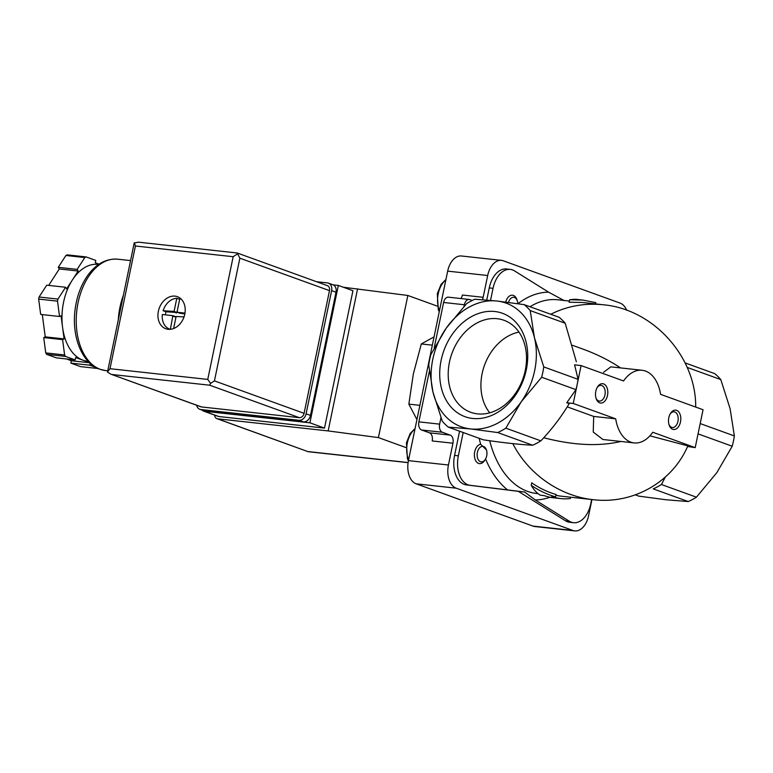 <?xml version="1.0" encoding="UTF-8"?>
<svg xmlns="http://www.w3.org/2000/svg" width="773" height="773" viewBox="0 0 773 773"><rect width="100%" height="100%" fill="white"/><g stroke="black" fill="none" stroke-linecap="round" stroke-linejoin="round"><path stroke-width="1.16" d="M564.29 300.639L548.617 292.175L514.557 270.917A24.359 15.257 -83.7 0 0 510.286 269.4L506.518 268.985A24.359 15.257 -83.7 0 0 489.261 287.914L486.758 300.03M463.172 432.522L458.35 455.819A24.359 15.257 -83.7 0 0 470.158 485.309L524.654 492.024L535.187 499.928L569.257 521.186L565.478 520.77L518.316 491.338L466.39 484.893A24.359 15.257 -83.7 0 1 454.572 455.413L459.587 431.218M486.449 449.934L480.651 444.282A9.74 6.107 96.3 0 0 474.796 458.399A9.74 6.107 96.3 0 0 484.777 460.244L485.444 459.152A7.798 4.88 96.3 0 0 486.024 458.012A7.798 4.88 96.3 0 0 486.449 449.934A7.798 4.88 96.3 0 0 481.705 446.465A7.798 4.88 96.3 0 0 477.376 452.427A7.798 4.88 96.3 0 0 479.395 461.066A7.798 4.88 96.3 0 0 485.444 459.152M434.059 336.873L421.314 343.956L413.362 373.852L408.849 404.134L416.937 419.565M432.339 345.164L421.314 343.956M419.884 405.342L408.849 404.134M582.707 300.059L575.247 299.238L569.624 299.74L582.707 300.059L595.809 302.639L595.548 303.915M595.587 303.712A99.872 62.574 -83.7 0 1 596.138 303.982M570.629 497.213L570.358 498.517A99.872 62.574 -83.7 0 1 560.995 498.604A99.872 62.574 -83.7 0 1 551.758 496.45L555.584 496.875C546.965 494.391 538.839 490.526 531.196 485.289C533.892 489.985 536.955 493.29 540.395 495.203L544.211 495.628A99.872 62.574 96.3 0 0 553.449 497.783L560.995 498.604M573.247 403.467L577.17 384.519A73.077 56.303 109.9 0 1 575.953 389.65L566.754 402.752L573.247 403.467L615.704 418.84L593.683 416.425L567.256 406.859M581.093 365.571L574.6 364.856L578.088 379.35A73.077 56.303 109.9 0 1 577.17 384.519L581.093 365.571L623.55 380.944A36.534 22.89 -83.7 0 1 642.131 370.277A36.534 22.89 -83.7 0 1 660.596 394.356L703.053 409.729L695.207 447.625L652.75 432.252A36.534 22.89 -83.7 0 1 634.169 442.919A36.534 22.89 -83.7 0 1 615.704 418.84M578.088 379.35L543.786 366.924L534.472 337.83A65.763 50.67 -70.1 0 0 496.971 301.016L474.825 299.228A73.077 56.303 -70.1 0 0 466.641 303.605L446.224 328.158A65.763 50.67 -70.1 0 0 432.977 392.114A65.763 50.67 -70.1 0 0 470.477 428.928A65.763 50.67 -70.1 0 0 521.224 401.786A65.763 50.67 -70.1 0 0 534.472 337.83L530.22 310.572A73.077 56.303 -70.1 0 0 524.171 304.639L496.971 301.016A65.763 50.67 -70.1 0 0 446.224 328.158L430.861 354.556A73.077 56.303 -70.1 0 0 428.725 364.856L432.977 392.114L442.291 421.208A73.077 56.303 -70.1 0 0 448.33 427.14L470.477 428.928L497.686 432.551A73.077 56.303 -70.1 0 0 505.861 428.174L521.224 401.786L541.651 377.234A73.077 56.303 -70.1 0 0 543.786 366.924M575.953 389.65L541.651 377.234M695.69 407.062C696.27 356.894 653.388 309.297 603.558 304.794L582.542 302.485L569.102 302.224L569.624 299.74M642.131 370.277L610.844 366.846L603.626 372.257M620.574 367.919C609.424 360.44 596.65 354.082 582.253 348.845L572.522 345.318M603.558 304.794C584.784 302.861 567.179 306.021 550.753 314.263M497.686 432.551L532.684 445.219C519.388 444.543 502.943 442.736 483.328 439.818L448.33 427.14M532.684 445.219A73.077 56.303 -70.1 0 0 540.858 440.852L505.861 428.174M566.754 402.752L569.199 403.641C561.401 416.734 551.961 429.131 540.858 440.852M635.425 494.894L638.894 496.15L666.104 499.764L688.25 501.551A73.077 56.303 -70.1 0 0 696.425 497.184L716.851 472.622L732.215 446.234L698.058 433.866M732.215 446.234A73.077 56.303 -70.1 0 0 734.35 435.933L700.183 423.556M512.808 443.625C528.423 474.245 560.038 496.247 593.413 499.706L561.256 496.189A97.427 61.048 -83.7 0 1 555.932 495.213M555.584 496.875L556.077 494.498C547.448 492.014 539.322 488.121 531.708 482.806L531.196 485.289M668.809 417.7A9.74 6.107 96.3 0 0 669.138 425.034A9.74 6.107 96.3 0 0 677.931 427.44A9.74 6.107 96.3 0 0 679.506 413.082A9.74 6.107 96.3 0 0 670.404 413.516A9.74 6.107 96.3 0 0 668.809 417.7M595.809 391.264A9.74 6.107 96.3 0 0 596.147 398.607A9.74 6.107 96.3 0 0 604.94 401.003A9.74 6.107 96.3 0 0 606.515 386.645A9.74 6.107 96.3 0 0 597.403 387.089A9.74 6.107 96.3 0 0 595.809 391.264M687.564 446.504L695.207 447.625M593.413 499.706C633.135 504.469 672.549 482.004 687.844 445.866L649.9 435.837M543.728 437.731C573.073 445.364 598.814 446.61 620.932 441.47M593.683 416.425L593.239 432.059L602.882 439.489L634.169 442.919M734.35 435.933L730.099 408.666L720.784 379.572A73.077 56.303 -70.1 0 0 714.745 373.639L685.197 362.943M530.22 310.572L565.208 323.24L576.349 361.764M565.208 323.24A73.077 56.303 -70.1 0 0 559.169 317.307L524.171 304.639M472.651 418.454A54.989 42.37 109.9 0 1 452.369 334.197A54.989 42.37 109.9 0 1 526.152 342.284A54.989 42.37 109.9 0 1 472.651 418.454M720.784 379.572L687.265 367.436M665.224 477.212L661.437 484.507L696.425 497.184M688.25 501.551L653.253 488.884A73.077 56.303 -70.1 0 0 661.437 484.507M517.833 303.702A7.798 4.88 96.3 0 0 517.321 300.871L516.915 299.653A9.74 6.107 96.3 0 0 511.204 295.267A9.74 6.107 96.3 0 0 505.726 302.059M490.546 300.368L493.039 288.329A24.359 15.257 -83.7 0 1 510.286 269.4M429.334 371.388L418.879 421.865A6.822 4.271 -83.7 0 0 421.594 429.981L429.479 432.832L450.234 435.112L442.349 432.252A6.822 4.271 -83.7 0 1 439.634 424.135L440.968 417.729M524.654 492.024L518.316 491.338M591.654 499.513L590.775 503.774A24.359 15.257 -83.7 0 1 573.527 522.703A24.359 15.257 -83.7 0 1 569.257 521.186M573.527 522.703L569.749 522.287A24.359 15.257 -83.7 0 1 565.478 520.77M464.022 306.379L464.36 304.755A6.822 4.271 -83.7 0 1 469.192 299.46A6.822 4.271 -83.7 0 1 469.82 299.605L472.206 300.465M434.194 347.927L443.605 302.485A6.822 4.271 -83.7 0 1 448.437 297.18L469.192 299.46M429.479 432.832A6.822 4.271 -83.7 0 1 432.194 440.948L452.949 443.219A6.822 4.271 -83.7 0 0 450.234 435.112M482.352 299.682A6.822 4.271 -83.7 0 0 483.164 297.305L462.409 295.035A6.822 4.271 -83.7 0 1 460.901 298.552M591.944 499.551L588.582 515.755A19.489 12.213 -83.7 0 1 574.783 530.896A19.489 12.213 -83.7 0 1 572.977 530.481L456.196 488.188A19.489 12.213 -83.7 0 1 448.437 465.008L452.949 443.219M483.164 297.305L487.676 275.517A19.489 12.213 -83.7 0 1 501.484 260.375A19.489 12.213 -83.7 0 1 503.281 260.791L620.072 303.084A19.489 12.213 -83.7 0 1 626.632 310.166M574.783 530.896L534.771 526.519A19.489 12.213 -83.7 0 1 532.974 526.094L416.183 483.811A19.489 12.213 -83.7 0 1 408.434 460.631L447.673 271.13A19.489 12.213 -83.7 0 1 461.471 255.989L501.484 260.375M595.954 397.989A7.894 4.947 96.3 0 0 599.365 401.071A7.894 4.947 96.3 0 0 605.143 393.766A7.894 4.947 96.3 0 0 601.085 385.379A7.894 4.947 96.3 0 0 597.085 387.65M668.945 424.416A7.894 4.947 96.3 0 0 672.355 427.508A7.894 4.947 96.3 0 0 678.134 420.193A7.894 4.947 96.3 0 0 674.075 411.806A7.894 4.947 96.3 0 0 670.085 414.077M517.321 300.871A7.798 4.88 96.3 0 0 512.885 297.325A7.798 4.88 96.3 0 0 508.479 302.417M477.511 413.874A48.921 37.693 109.9 0 1 472.052 412.743A48.921 37.693 109.9 0 1 451.915 353.454A48.921 37.693 109.9 0 1 505.339 320.805A48.921 37.693 109.9 0 1 525.263 370.441A48.921 37.693 109.9 0 1 477.511 413.874M489.763 412.811A47.288 36.437 109.9 0 1 484.497 365.262A47.288 36.437 109.9 0 1 518.992 332.1M333.153 284.86L338.342 285.43L309.896 422.812L204.217 411.236A4.87 3.749 109.9 0 1 203.541 411.081A4.87 3.749 109.9 0 1 202.265 410.183M405.825 447.519L378.412 437.586L328.158 430.928L217.571 418.811A4.87 3.749 109.9 0 1 216.894 418.647A4.87 3.749 109.9 0 1 214.652 415.101M437.267 306.118L407.844 295.47L343.357 287.237M378.412 437.586L407.844 295.47M328.158 430.928L357.59 288.802M338.342 285.43L352.942 290.716L324.496 428.097L218.817 416.521A4.87 3.749 109.9 0 1 218.141 416.367L203.541 411.081M308.156 451.703L217.571 418.811M309.896 422.812L324.496 428.097M118.279 319.877A56.023 35.104 -83.7 0 1 123.351 295.363M180.157 313.297L177.085 311.77L179.809 298.62A16.078 12.387 109.9 0 1 180.563 298.861A16.078 12.387 109.9 0 1 181.22 299.122M177.365 312.292L184.979 313.123M163.113 310.727L166.04 311.78L176.988 312.495L174.07 311.442L163.113 310.727A16.078 12.387 109.9 0 1 176.795 298.291L179.665 299.335M174.07 311.442L176.795 298.291M170.292 329.308A16.078 12.387 109.9 0 1 169.616 329.095A16.078 12.387 109.9 0 1 162.33 314.514L172.872 315.684L170.369 329.298M88.054 361.3L87.465 361.233A48.718 30.524 -83.7 0 1 82.953 360.179A48.718 30.524 -83.7 0 1 62.574 327.337L61.048 315.761L59.54 316.486L40.669 314.418L38.65 299.093A58.458 36.631 -83.7 0 1 39.075 297.016L46.718 285.189L65.589 287.256L66.613 288.899L78.16 271.033L77.145 269.391L84.788 257.554A58.458 36.631 -83.7 0 1 86.103 256.926L67.232 254.858A58.458 36.631 -83.7 0 0 65.918 255.486L58.275 267.323L59.289 268.965L48.67 285.401M98.036 368.537L80.556 366.624L70.894 363.126L71.387 360.759L66.381 358.943M89.156 362.431L75.657 357.541L75.165 359.909L56.294 357.841L46.631 354.343A58.458 36.631 -83.7 0 1 45.742 352.903L43.723 337.579L45.23 336.854L42.302 314.601M84.788 257.554L65.918 255.486M59.54 316.486L57.521 301.161L38.65 299.093M57.521 301.161A58.458 36.631 -83.7 0 1 57.946 299.083L39.075 297.016M75.165 359.909L65.502 356.411A58.458 36.631 -83.7 0 1 64.613 354.971L45.742 352.903M65.502 356.411L46.631 354.343M64.613 354.971L62.594 339.647L64.101 338.922L62.574 327.337A48.718 30.524 -83.7 0 1 72.382 279.961A48.718 30.524 -83.7 0 1 98.074 264.385L98.664 264.443M86.103 256.926L95.765 260.424L95.282 262.791L99.079 264.163M57.946 299.083L65.589 287.256M95.533 367.281L89.765 365.194L90.141 363.358M168.147 329.288A17.054 13.141 109.9 0 1 165.78 328.738A17.054 13.141 109.9 0 1 159.228 308.234A17.054 13.141 109.9 0 1 177.384 296.677A17.054 13.141 109.9 0 1 184.418 315.684A17.054 13.141 109.9 0 1 168.147 329.288M304.089 413.342L329.491 290.638A4.87 3.749 -70.1 0 0 327.375 285.643L237.205 252.993L239.862 258.182L214.45 380.886L210.585 383.369L209.696 385.205L299.325 417.662A4.87 3.749 -70.1 0 0 304.089 413.342L214.45 380.886M110.723 374.142L200.903 406.801A4.87 3.749 -70.1 0 0 201.579 406.956L110.723 374.142L107.495 372.064L134.183 243.08L138.299 242.152L237.205 252.993M201.579 406.956L299.325 417.662M134.289 242.674L135.41 245.998L109.998 368.702L207.753 379.417L210.585 383.369M109.998 368.702L107.495 372.064M237.379 253.969L233.166 256.713L207.753 379.417M89.765 365.194L70.894 363.126M89.475 362.74L71.387 360.759M62.594 339.647L43.723 337.579M64.101 338.922L45.23 336.854M77.145 269.391L58.275 267.323M78.16 271.033L59.289 268.965M196.642 405.255A7.305 5.633 -70.1 0 0 199.83 409.304A7.305 5.633 -70.1 0 0 200.845 409.535L298.977 420.29A7.305 5.633 -70.1 0 0 306.108 413.806L331.617 290.629A7.305 5.633 -70.1 0 0 328.448 283.14A7.305 5.633 -70.1 0 0 327.433 282.908L316.495 281.71M199.83 409.304L204.207 410.888A7.305 5.633 -70.1 0 0 205.232 411.12L303.354 421.874A7.305 5.633 -70.1 0 0 310.495 415.391L336.004 292.213A7.305 5.633 -70.1 0 0 332.825 284.725L328.448 283.14M184.042 316.891L176.109 316.515L173.616 328.525M166.04 311.78A16.078 12.387 -70.1 0 0 165.345 314.843M176.002 316.998L172.939 315.713M184.853 313.848L180.283 313.345M177.085 312.012L176.988 312.495M548.617 292.175A104.249 65.319 96.3 0 0 517.978 303.721M569.353 301.045L557.806 299.779A97.427 61.048 96.3 0 0 529.998 306.746M535.187 499.928A104.249 65.319 96.3 0 0 549.999 497.242M485.57 458.94A104.249 65.319 96.3 0 0 507.658 489.956M479.221 438.33A104.249 65.319 96.3 0 0 480.651 444.282M489.686 440.736A97.427 61.048 96.3 0 0 536.578 493.483L538.047 493.638M421.594 429.981L442.349 432.252M418.879 421.865L439.634 424.135M458.35 455.819L454.572 455.413M470.158 485.309L466.39 484.893M493.039 288.329L489.261 287.914M443.605 302.485L464.36 304.755M447.673 271.13L487.676 275.517M408.434 460.631L448.437 465.008M416.183 483.811L456.196 488.188M532.974 526.094L572.977 530.481M414.985 428.986A20.707 12.977 96.3 0 0 407.361 442.803A20.707 12.977 96.3 0 0 408.598 459.819M445.857 279.913A20.707 12.977 96.3 0 0 438.233 293.73A20.707 12.977 96.3 0 0 439.47 310.756M308.079 451.577L408.096 462.544M204.217 411.236L218.817 416.521M100.355 369.359A56.023 35.104 -83.7 0 1 77.31 306.862A56.023 35.104 -83.7 0 1 117.738 259.187C106.249 258.424 96.296 263.767 87.89 275.198C80.894 285.082 76.585 296.9 74.962 310.669C71.792 336.835 81.928 363.068 99.678 369.204L105.534 370.567A56.023 35.104 -83.7 0 1 100.355 369.359M135.41 245.998L233.166 256.713M239.862 258.182L329.491 290.638M111.94 374.499L209.696 385.205M310.495 415.391L306.108 413.806M336.004 292.213L331.617 290.629M205.232 411.12L200.845 409.535M303.354 421.874L298.977 420.29M176.515 312.93L173.596 311.877M175.964 317.22L173.084 316.176M408.386 460.834L407.419 458.679L406.434 442.832L410.202 433.469L415.091 428.484M439.257 311.77L438.291 309.606L437.305 293.769L441.074 284.396L445.963 279.411M308.176 451.703L408.086 462.65M308.147 451.693L216.894 418.647M130.56 260.588L117.738 259.187M107.727 370.808L105.534 370.567M169.616 329.095L170.224 329.317M180.563 298.861L181.172 299.083M180.215 313.326L177.297 312.273M175.8 316.737L172.872 315.684"/></g></svg>
